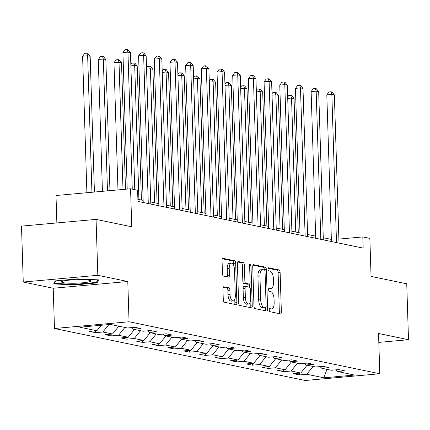 <?xml version="1.0" encoding="UTF-8"?>
<svg xmlns="http://www.w3.org/2000/svg" width="430" height="430" viewBox="0 0 430 430"><rect width="100%" height="100%" fill="white"/><g stroke="black" fill="none" stroke-linecap="round" stroke-linejoin="round"><path stroke-width="0.64" d="M269.223 310.008A1.548 0.683 84.8 0 0 269.959 311.691L280.446 313.862A2.209 0.973 84.8 0 0 280.575 313.873A2.209 0.973 84.8 0 0 281.365 311.874L280.123 272.362A2.209 0.973 84.8 0 0 279.07 269.965L268.583 267.788A1.548 0.683 84.8 0 0 268.492 267.782A1.548 0.683 84.8 0 0 267.938 269.18A1.548 0.683 84.8 0 0 268.68 270.862L270.035 271.142A7.079 3.112 84.8 0 1 273.416 278.823L273.518 282.118A7.079 3.112 84.8 0 1 270.997 288.508A7.079 3.112 84.8 0 1 270.577 288.482L269.223 288.202A1.548 0.683 84.8 0 0 269.132 288.197A1.548 0.683 84.8 0 0 268.578 289.594A1.548 0.683 84.8 0 0 269.32 291.277L270.674 291.556A7.079 3.112 84.8 0 1 274.055 299.237L274.157 302.526A7.079 3.112 84.8 0 1 271.636 308.923A7.079 3.112 84.8 0 1 271.223 308.896L269.863 308.616A1.548 0.683 84.8 0 0 269.771 308.611A1.548 0.683 84.8 0 0 269.223 310.008M223.858 286.756A2.209 0.973 84.8 0 0 223.724 286.751A2.209 0.973 84.8 0 0 222.939 288.745L223.288 299.834A2.209 0.973 84.8 0 0 224.342 302.231L235.989 304.644A2.209 0.973 84.8 0 0 236.118 304.655A2.209 0.973 84.8 0 0 236.903 302.656L235.661 263.144A2.209 0.973 84.8 0 0 234.608 260.747L222.96 258.333A2.209 0.973 84.8 0 0 222.831 258.322A2.209 0.973 84.8 0 0 222.047 260.322L222.466 273.711A2.209 0.973 84.8 0 0 223.519 276.114L228.507 277.146A2.209 0.973 84.8 0 0 228.636 277.151A2.209 0.973 84.8 0 0 229.421 275.152L229.217 268.513A5.918 2.601 84.8 0 1 231.324 263.171A5.918 2.601 84.8 0 1 234.495 269.61L235.312 295.62A5.918 2.601 84.8 0 1 233.205 300.962A5.918 2.601 84.8 0 1 230.034 294.523L229.894 290.191A2.209 0.973 84.8 0 0 228.841 287.788L223.6 286.778M378.819 342.387L408.5 339.711L406.742 283.805L371.052 276.404L369.854 238.387L362.818 236.93L363.167 248.11L137.955 201.417L137.605 190.237L130.564 188.781L55.997 195.51L56.862 222.933M97.825 275.302L23.258 282.032L53.218 288.245L127.785 281.51L97.825 275.302L96.067 219.397L131.757 226.793L130.564 188.781M127.785 281.51L129.048 321.764L379.803 373.751L305.236 380.486L54.481 328.498L129.048 321.764M408.5 339.711L378.54 333.497L379.803 373.751M253.979 306.198A2.209 0.973 84.8 0 0 255.033 308.595L266.681 311.008A2.209 0.973 84.8 0 0 266.81 311.019A2.209 0.973 84.8 0 0 267.6 309.019L266.358 269.508A2.209 0.973 84.8 0 0 265.299 267.111L253.657 264.697A2.209 0.973 84.8 0 0 253.523 264.686A2.209 0.973 84.8 0 0 252.738 266.686L253.979 306.198M251.335 307.826L239.687 305.413A2.209 0.973 84.8 0 1 238.634 303.016L237.392 263.504A2.209 0.973 84.8 0 1 238.177 261.505A2.209 0.973 84.8 0 1 238.311 261.515L243.294 262.547A2.209 0.973 84.8 0 1 244.347 264.945L244.853 280.967A2.209 0.973 84.8 0 0 245.906 283.37L249.212 284.053A2.209 0.973 84.8 0 0 249.346 284.063A2.209 0.973 84.8 0 0 250.131 282.064L249.61 265.38A1.548 0.683 84.8 0 1 250.158 263.982A1.548 0.683 84.8 0 1 250.991 265.67L252.254 305.837A2.209 0.973 84.8 0 1 251.464 307.837A2.209 0.973 84.8 0 1 251.335 307.826M23.258 282.032L21.5 226.126L96.067 219.397M95.535 332.659L102.894 331.998L112.547 333.997L105.189 334.664L111.219 335.911L118.578 335.25L128.231 337.249L120.873 337.915L126.909 339.162L134.262 338.501L143.916 340.501L136.557 341.167L142.593 342.414L149.946 341.753L159.6 343.753L152.242 344.419L158.278 345.666L165.631 345.005L175.284 347.005L167.926 347.671L173.962 348.918L181.315 348.257L190.968 350.256L183.61 350.923L189.646 352.17L196.999 351.509L206.653 353.508L199.3 354.169L205.33 355.422L212.683 354.761L222.337 356.76L214.984 357.421L221.015 358.674L228.368 358.013L238.021 360.012L230.668 360.673L236.699 361.926L244.057 361.264L253.705 363.264L246.352 363.925L252.383 365.177L259.741 364.516L269.39 366.516L262.037 367.177L268.067 368.429L275.426 367.763L285.074 369.768L277.721 370.429L283.752 371.681L291.11 371.015L300.758 373.02L293.405 373.681L299.436 374.933L306.794 374.267L323.887 377.814L354.519 375.046L337.426 371.504L344.785 370.837L338.749 369.59L331.396 370.252L321.742 368.252L329.095 367.585L323.064 366.338L315.711 367L306.058 365L313.411 364.334L307.38 363.087L300.022 363.748L290.374 361.748L297.727 361.082L291.696 359.835L284.337 360.496L274.689 358.496L282.042 357.83L276.012 356.583L268.653 357.244L259.005 355.244L266.358 354.578L260.327 353.331L252.969 353.992L243.321 351.993L250.674 351.326L244.643 350.079L237.285 350.74L227.631 348.741L234.99 348.074L228.959 346.827L221.6 347.488L211.947 345.489L219.305 344.828L213.275 343.575L205.916 344.237L196.263 342.237L203.621 341.576L197.59 340.323L190.232 340.985L180.578 338.985L187.937 338.324L181.901 337.072L174.548 337.733L164.894 335.733L172.253 335.072L166.216 333.82L158.863 334.481L149.21 332.481L156.568 331.82L150.532 330.568L143.179 331.234L133.526 329.229L140.884 328.568L134.848 327.316L127.495 327.983L110.403 324.435L79.77 327.203L96.863 330.745L89.505 331.412L95.535 332.659L95.481 330.869M108.86 324.575L102.894 331.998M118.831 326.182L112.547 333.997M133.526 329.229L131.854 327.585M124.861 327.434L118.578 335.25M134.515 329.434L128.231 337.249M149.21 332.481L147.544 330.837M140.546 330.686L134.262 338.501M150.199 332.686L143.916 340.501M164.894 335.733L163.228 334.088M156.23 333.938L149.946 341.753M165.883 335.938L159.6 343.753M180.578 338.985L178.912 337.34M171.914 337.19L165.631 345.005M181.567 339.189L175.284 347.005M196.263 342.237L194.596 340.592M187.604 340.442L181.315 348.257M197.252 342.441L190.968 350.256M211.947 345.489L210.281 343.844M203.288 343.694L196.999 351.509M212.936 345.693L206.653 353.508M227.631 348.741L225.965 347.096M218.972 346.945L212.683 354.761M228.62 348.945L222.337 356.76M243.321 351.993L241.649 350.348M234.656 350.197L228.368 358.013M244.304 352.197L238.021 360.012M259.005 355.244L257.333 353.6M250.341 353.449L244.057 361.264M259.994 355.449L253.705 363.264M274.689 358.496L273.018 356.852M266.025 356.701L259.741 364.516M275.678 358.701L269.39 366.516M290.374 361.748L288.702 360.103M281.709 359.953L275.426 367.763M291.363 361.952L285.074 369.768M306.058 365L304.386 363.355M297.393 363.205L291.11 371.015M307.047 365.204L300.758 373.02M321.742 368.252L320.07 366.607M313.078 366.457L306.794 374.267M326.924 369.327L323.887 377.814M337.426 371.504L335.755 369.859M53.218 288.245L54.481 328.498M331.353 239.402L323.269 237.725M315.668 236.151L307.584 234.474M299.984 232.899L291.9 231.222M284.3 229.647L276.216 227.97M268.616 226.395L260.532 224.718M252.931 223.143L244.847 221.466M237.247 219.891L229.163 218.214M221.563 216.639L213.474 214.962M205.879 213.387L197.789 211.71M190.194 210.136L182.105 208.459M174.51 206.884L166.421 205.207M158.821 203.632L150.737 201.96M143.136 200.38L137.885 199.294M362.818 236.93L338.894 239.091M101.27 325.263L96.863 330.745M299.382 373.143L299.436 374.933M283.698 369.891L283.752 371.681M268.014 366.639L268.067 368.429M252.329 363.388L252.383 365.177M236.645 360.136L236.699 361.926M220.955 356.884L221.015 358.674M205.271 353.632L205.33 355.422M189.587 350.38L189.646 352.17M173.903 347.128L173.962 348.918M158.219 343.876L158.278 345.666M142.534 340.625L142.593 342.414M126.85 337.373L126.909 339.162M111.166 334.121L111.219 335.911M55.196 280.903L53.669 283.924L74.6 284.923L97.056 282.897L98.583 279.871L77.653 278.871L55.196 280.903M97.003 281.204L97.056 282.897M74.583 284.38L74.6 284.923M269.336 309.1A7.079 3.112 84.8 0 0 269.621 309.106L271.636 308.923M268.696 288.686A7.079 3.112 84.8 0 0 268.981 288.691L270.997 288.508M279.091 313.583A2.209 0.973 84.8 0 0 279.349 312.056L278.108 272.545A2.209 0.973 84.8 0 0 277.054 270.147L268.051 268.277M264.348 269.965L264.342 269.691A2.209 0.973 84.8 0 0 263.284 267.293L252.996 265.159M265.326 310.729A2.209 0.973 84.8 0 0 265.584 309.202L265.536 307.724M265.498 307.713A1.548 0.683 84.8 0 0 265.589 307.719A1.548 0.683 84.8 0 0 266.138 306.316L265.052 271.636A1.548 0.683 84.8 0 0 264.31 269.959L262.88 269.658A7.079 3.112 84.8 0 0 262.467 269.637A7.079 3.112 84.8 0 0 259.94 276.028L260.688 299.737A7.079 3.112 84.8 0 0 264.068 307.412L265.498 307.713L263.482 307.891A1.548 0.683 84.8 0 0 263.574 307.896A1.548 0.683 84.8 0 0 263.66 307.875M262.467 269.637L260.451 269.82A7.079 3.112 84.8 0 0 257.93 276.21L259.94 276.028M263.482 307.891L262.053 307.595A7.079 3.112 84.8 0 1 258.672 299.92L257.93 276.21M237.65 261.977L241.278 262.73L243.294 262.547M247.454 284.214A2.209 0.973 84.8 0 1 247.331 284.246A2.209 0.973 84.8 0 1 247.196 284.235L243.891 283.553A2.209 0.973 84.8 0 1 242.837 281.15L242.332 265.127A2.209 0.973 84.8 0 0 241.278 262.73M249.545 283.993L249.647 287.326M250.126 302.419L250.238 306.02L252.254 305.837M245.374 297.598A5.918 2.601 84.8 0 0 248.545 304.037A5.918 2.601 84.8 0 0 250.652 298.694L250.368 289.53A2.209 0.973 84.8 0 0 249.309 287.127L246.003 286.444A2.209 0.973 84.8 0 0 245.874 286.434A2.209 0.973 84.8 0 0 245.089 288.433L245.374 297.598L243.358 297.78A5.918 2.601 84.8 0 0 246.53 304.22L248.545 304.037M245.75 286.466L243.987 286.622A2.209 0.973 84.8 0 0 243.858 286.616A2.209 0.973 84.8 0 0 243.074 288.616L245.089 288.433M243.358 297.78L243.074 288.616M249.98 307.547A2.209 0.973 84.8 0 0 250.238 306.02M233.205 300.962L231.189 301.145A5.918 2.601 84.8 0 1 228.018 294.706L227.878 290.374A2.209 0.973 84.8 0 0 226.825 287.971L223.197 287.219M231.324 263.171L229.308 263.353A5.918 2.601 84.8 0 0 227.201 268.696L229.217 268.513M227.153 276.866A2.209 0.973 84.8 0 0 227.405 275.334L227.201 268.696M233.721 265.606L233.646 263.327A2.209 0.973 84.8 0 0 232.592 260.929L222.299 258.796M234.635 304.365A2.209 0.973 84.8 0 0 234.887 302.838L234.78 299.35M298.269 232.544L294.055 98.561L291.545 98.04L295.754 232.023M287.681 96.938L288.68 95.61L291.701 95.637L294.055 98.561M290.696 95.428L291.545 98.04L287.724 98.389M336.507 242.584L331.847 94.401L334.363 94.922L339.017 243.106M331.423 241.526L326.811 94.858L331.847 94.401L331.003 91.789L332.008 91.998L334.363 94.922M326.811 94.858L328.988 91.972L331.003 91.789M63.011 282.634A14.647 1.742 178.2 0 0 80.958 282.945A14.647 1.742 178.2 0 0 90.418 280.639A14.647 1.742 178.2 0 0 89.209 280.269A14.647 1.742 178.2 0 0 74.229 279.785A14.647 1.742 178.2 0 0 61.775 281.542A14.647 1.742 178.2 0 0 63.011 282.634M70.891 279.989A10.03 1.193 178.2 0 0 81.227 279.661M97.696 279.828L96.39 282.419L74.632 284.38L54.352 283.418L55.642 280.86M54.325 282.617L54.352 283.418M282.58 229.292L278.371 95.309L275.861 94.788L280.07 228.771M271.997 93.686L272.996 92.359L276.017 92.385L278.371 95.309M275.012 92.176L275.861 94.788L272.039 95.138M266.896 226.04L262.687 92.058L260.171 91.536L264.385 225.519M256.312 90.434L257.312 89.107L260.333 89.134L262.687 92.058M259.328 88.924L260.171 91.536L256.355 91.886M320.823 239.333L316.163 91.149L318.678 91.671L323.333 239.854M315.738 238.274L311.127 91.606L316.163 91.149L315.314 88.537L316.324 88.747L318.678 91.671M311.127 91.606L313.303 88.72L315.314 88.537M305.139 236.081L300.479 87.897L302.994 88.419L307.649 236.602M300.054 235.027L295.442 88.354L300.479 87.897L299.629 85.285L300.635 85.495L302.994 88.419M295.442 88.354L297.614 85.468L299.629 85.285M251.211 222.788L247.003 88.806L244.487 88.284L248.701 222.267M240.623 87.182L241.628 85.855L244.649 85.882L247.003 88.806M243.638 85.672L244.487 88.284L240.671 88.634M235.527 219.536L231.319 85.554L228.803 85.038L233.017 219.015M224.938 83.931L225.938 82.603L228.959 82.63L231.319 85.554M227.954 82.42L228.803 85.038L224.987 85.382M219.843 216.285L215.634 82.307L213.119 81.786L217.333 215.763M209.254 80.679L210.254 79.351L213.275 79.378L215.634 82.307M212.269 79.168L213.119 81.786L209.302 82.13M289.454 232.829L284.794 84.645L287.31 85.167L291.965 233.35M284.364 231.775L279.758 85.102L284.794 84.645L283.945 82.033L284.95 82.243L287.31 85.167M279.758 85.102L281.929 82.216L283.945 82.033M273.77 229.577L269.11 81.394L271.626 81.915L276.28 230.098M268.68 228.524L264.074 81.85L269.11 81.394L268.261 78.781L269.266 78.991L271.626 81.915M264.074 81.85L266.245 78.964L268.261 78.781M258.081 226.325L253.426 78.142L255.941 78.663L260.596 226.846M252.996 225.272L248.389 78.599L253.426 78.142L252.577 75.529L253.582 75.739L255.941 78.663M248.389 78.599L250.561 75.712L252.577 75.529M204.159 213.033L199.95 79.056L197.434 78.534L201.649 212.511M193.57 77.427L194.57 76.099L197.59 76.126L199.95 79.056M196.585 75.916L197.434 78.534L193.618 78.878M242.396 223.073L237.742 74.89L240.257 75.411L244.912 223.595M237.312 222.02L232.705 75.347L237.742 74.89L236.892 72.278L237.898 72.487L240.257 75.411M232.705 75.347L234.877 72.46L236.892 72.278M188.474 209.781L184.266 75.804L181.75 75.282L185.959 209.259M177.886 74.175L178.885 72.847L181.906 72.874L184.266 75.804M180.901 72.665L181.75 75.282L177.934 75.626M226.712 219.821L222.057 71.643L224.573 72.159L229.228 220.343M221.627 218.768L217.021 72.095L222.057 71.643L221.208 69.026L222.213 69.235L224.573 72.159M217.021 72.095L219.192 69.208L221.208 69.026M172.79 206.529L168.581 72.552L166.066 72.03L170.275 206.008M162.201 70.923L163.201 69.595L166.222 69.622L168.581 72.552M165.217 69.413L166.066 72.03L162.25 72.374M211.028 216.57L206.373 68.391L208.889 68.913L213.543 217.091M205.943 215.516L201.337 68.843L206.373 68.391L205.524 65.774L206.529 65.984L208.889 68.913M201.337 68.843L203.508 65.957L205.524 65.774M157.106 203.277L152.897 69.3L150.382 68.778L154.59 202.756M146.517 67.671L147.517 66.344L150.538 66.37L152.897 69.3M149.532 66.161L150.382 68.778L146.565 69.122M195.344 213.318L190.689 65.14L193.199 65.661L197.859 213.839M190.259 212.264L185.647 65.591L190.689 65.14L189.84 62.522L190.845 62.732L193.199 65.661M185.647 65.591L187.824 62.705L189.84 62.522M141.422 200.025L137.213 66.048L134.697 65.527L138.906 199.504M130.833 64.419L131.833 63.092L134.853 63.119L137.213 66.048M133.848 62.909L134.697 65.527L130.876 65.871M179.659 210.066L175.005 61.888L177.515 62.409L182.175 210.587M174.575 209.012L169.963 62.339L175.005 61.888L174.155 59.27L175.16 59.48L177.515 62.409M169.963 62.339L172.14 59.453L174.155 59.27M125.501 189.238L121.523 62.796L119.013 62.275L113.971 62.726L117.97 189.915M113.971 62.726L116.148 59.84L118.164 59.657L119.013 62.275L123.007 189.463M118.164 59.657L119.169 59.867L121.523 62.796M163.975 206.814L159.32 58.636L161.83 59.157L166.491 207.335M158.89 205.76L154.279 59.087L159.32 58.636L158.471 56.018L159.476 56.228L161.83 59.157M154.279 59.087L156.455 56.201L158.471 56.018M109.962 190.641L105.839 59.544L103.329 59.023L98.287 59.474L102.431 191.318M98.287 59.474L100.464 56.588L102.48 56.405L103.329 59.023L107.473 190.866M102.48 56.405L103.485 56.615L105.839 59.544M148.291 203.562L143.636 55.384L146.146 55.905L150.806 204.083M143.206 202.508L138.594 55.835L143.636 55.384L142.787 52.766L143.792 52.976L146.146 55.905M138.594 55.835L140.771 52.949L142.787 52.766M94.423 192.043L90.155 56.292L87.645 55.771L82.603 56.222L86.892 192.721M82.603 56.222L84.78 53.336L86.795 53.153L87.645 55.771L91.934 192.269M86.795 53.153L87.801 53.363L90.155 56.292M132.257 189.13L127.952 52.132L130.462 52.653L134.767 189.651M127.199 189.082L122.91 52.584L127.952 52.132L127.103 49.514L128.108 49.724L130.462 52.653M122.91 52.584L125.087 49.697L127.103 49.514M269.347 309.068L271.223 308.896M268.707 288.654L270.577 288.482M277.054 270.147L279.07 269.965M278.108 272.545L280.123 272.362M279.349 312.056L281.365 311.874M263.284 267.293L265.299 267.111M264.342 269.691L266.358 269.508M265.584 309.202L267.6 309.019M258.672 299.92L260.688 299.737M262.053 307.595L264.068 307.412M242.332 265.127L244.347 264.945M242.837 281.15L244.853 280.967M243.891 283.553L245.906 283.37M247.196 284.235L249.212 284.053M249.62 265.794L250.991 265.67M226.825 287.971L228.841 287.788M227.878 290.374L229.894 290.191M228.018 294.706L230.034 294.523M227.405 275.334L229.421 275.152M232.592 260.929L234.608 260.747M233.646 263.327L235.661 263.144M234.887 302.838L236.903 302.656M263.574 307.896L265.589 307.719M247.331 284.246L249.346 284.063M243.858 286.616L245.874 286.434"/></g></svg>
